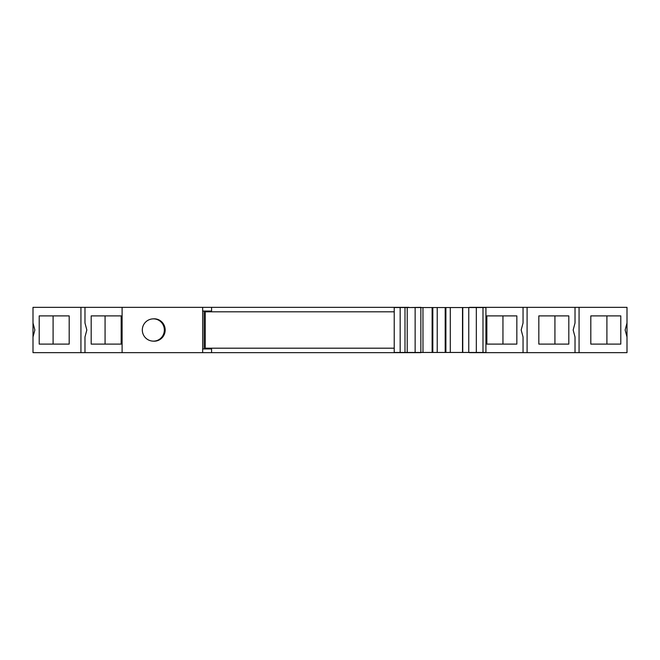 <?xml version="1.0" encoding="UTF-8"?>
<svg xmlns="http://www.w3.org/2000/svg" width="660" height="660" viewBox="0 0 660 660"><rect width="100%" height="100%" fill="white"/><g stroke="black" fill="none" stroke-linecap="round" stroke-linejoin="round"><path stroke-width="0.99" d="M450.293 307.543L450.293 352.465L462.751 352.465L462.751 307.543L394.226 307.543L394.226 352.465L400.166 352.465L400.166 307.543M450.293 352.465L422.986 352.465L422.961 307.543L422.986 352.465L400.166 352.465M445.195 352.465L445.195 307.543M420.956 352.465L469.45 352.465M469.45 307.543L420.956 307.543M469.45 307.354L485.925 307.354L485.925 352.646L469.45 352.646M420.956 307.354L408.977 307.543M211.571 352.646L211.571 348.934L202.661 348.934L202.661 352.646L420.956 352.646M202.661 352.646L33 352.646L33 323.012L34.856 330L33 336.988M485.925 307.354L627 307.354L627 336.988L625.144 330L627 323.012L627 352.646L485.925 352.646M394.226 348.191L205.26 348.191L205.26 311.817L394.226 311.817M476.33 307.543L476.33 352.465L468.757 352.465L468.757 307.543L485.925 307.543L485.925 352.465L482.988 352.465L482.988 307.543M476.33 352.465L482.988 352.465M468.757 307.543L462.751 307.543M211.571 311.066L211.571 307.354L202.661 307.354L202.661 311.066L211.571 311.066M152.6 341.104A11.137 10.898 -90 0 0 164.348 330A11.137 10.898 -90 0 0 152.6 318.896M468.757 352.465L462.751 352.465M485.925 307.543L485.925 352.465M407.22 352.465L407.22 307.543L407.22 352.465M204.146 348.934L204.146 311.066M202.661 348.934L202.661 311.066M437.225 307.543L437.225 352.465M152.749 318.887L153.368 318.838A11.195 10.956 90 0 1 165.173 330A11.195 10.956 90 0 1 153.368 341.162L152.749 341.113M462.511 307.543L462.511 352.465M432.118 352.465L432.118 307.543M122.1 352.646L122.1 307.354L202.661 307.354M408.977 307.354L211.571 307.354M84.975 352.646L84.975 336.988L86.831 330L84.975 323.012L84.975 307.354L33 307.354L33 323.012M91.187 315.892L91.187 344.108L121.168 344.108L121.168 315.892L91.187 315.892M122.1 307.354L84.975 307.354M121.168 315.892L105.072 315.892L105.072 344.108L121.168 344.108M80.932 352.646L80.932 307.354M39.212 315.892L39.212 344.108L69.193 344.108L69.193 315.892L39.212 315.892M69.193 344.108L53.097 344.108L53.097 315.892L69.193 315.892M575.025 352.646L575.025 336.988L573.169 330L575.025 323.012L575.025 307.354M620.788 344.108L620.788 315.892L590.807 315.892L590.807 344.108L620.788 344.108M579.067 307.354L579.067 352.646M590.807 315.892L606.903 315.892L606.903 344.108L590.807 344.108M568.813 344.108L568.813 315.892L538.832 315.892L538.832 344.108L568.813 344.108M527.092 307.354L527.092 352.646M538.832 315.892L554.928 315.892L554.928 344.108L538.832 344.108M523.05 352.646L523.05 336.988L521.194 330L523.05 323.012L523.05 307.354M516.838 344.108L516.838 315.892L486.857 315.892L486.857 344.108L516.838 344.108M486.857 315.892L502.953 315.892L502.953 344.108L486.857 344.108M404.992 352.465L404.992 307.543M445.888 352.465L445.888 307.543M415.14 307.543L415.14 352.465M432.811 352.465L432.811 307.543M420.865 352.465L420.865 307.543M153.45 318.862A11.137 11.137 0 0 0 142.312 330A11.137 11.137 0 0 0 153.45 341.137"/></g></svg>
